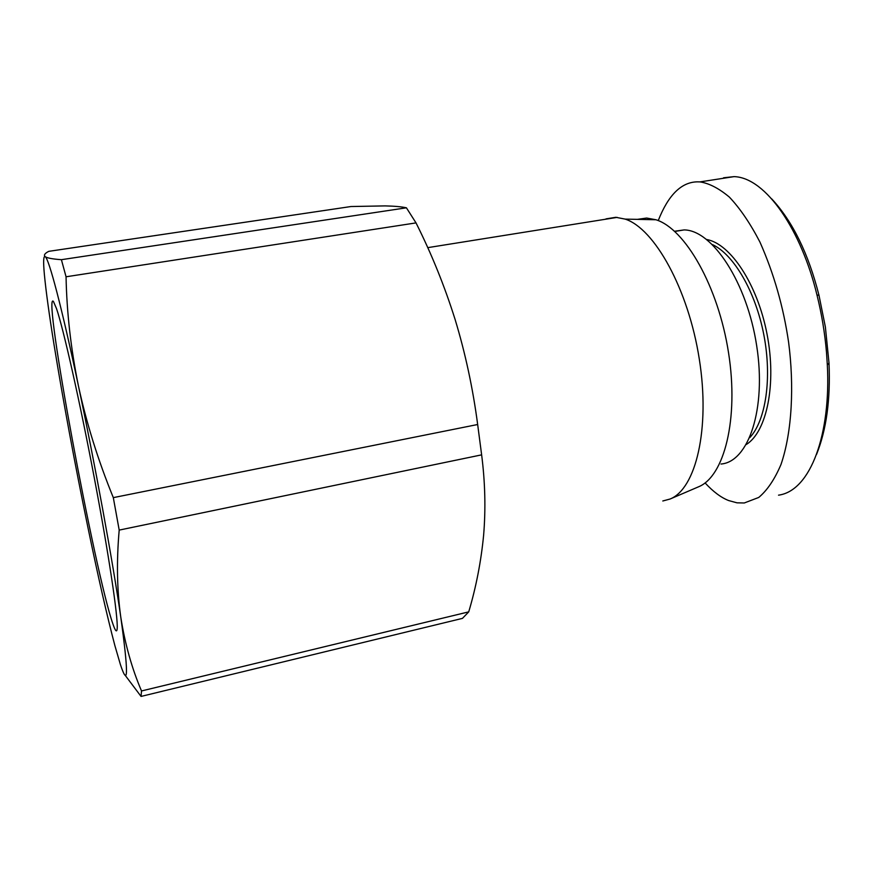 <?xml version="1.0" encoding="UTF-8"?>
<svg xmlns="http://www.w3.org/2000/svg" width="873" height="873" viewBox="0 0 873 873"><rect width="100%" height="100%" fill="white"/><g stroke="black" fill="none" stroke-linecap="round" stroke-linejoin="round"><path stroke-width="1.31" d="M771.699 198.858C792.662 221.426 808.42 253.585 818.994 295.325L825.378 327.026L829.001 362.972C830.583 399.441 826.425 429.953 816.506 454.517M723.553 177.786L734.084 176.63C766.243 177.525 801.643 231.247 816.975 294.976C821.7 313.985 824.876 333.18 826.513 352.561L827.331 365.012C830.987 433.335 810.952 490.833 778.53 495.166M112.879 623.868C95.092 573.561 42.231 289.498 53.406 301.403L56.516 308.627C63.5 329.034 79.803 401.285 94.328 478.044C108.885 554.835 118.161 617.517 117.189 628.505C116.829 632.794 115.4 631.244 112.879 623.868M712.521 244.615C733.724 254.458 755.505 291.517 763.831 334.806C772.223 378.085 765.796 420.59 749.787 437.613M706.792 239.529C730.505 243.753 757.491 284.271 767.051 334.184C776.763 384.076 766.8 431.72 746.36 444.466M674.556 231.247L684.17 229.915C712.335 230.112 747.081 282.481 756.695 345.828C766.603 409.153 748.412 461.97 720.989 464.032M606.026 218.872L615.825 217.301L625.133 219.101C654.455 228.399 688.393 289.149 699.295 359.054C710.415 428.959 695.825 488.945 670.06 499.029L698.411 486.861C724.154 476.713 739.016 419.236 728.551 352.823C718.293 286.399 685.163 228.693 655.95 219.756L646.664 218.043L637.345 219.363M670.06 499.029L662.803 500.982M658.231 220.607C668.292 195.028 681.322 182.108 697.32 181.846L699.95 181.9C709.072 183.265 718.872 188.328 729.348 197.08C739.988 208.309 750.169 223.27 759.892 241.974C773.849 273.402 783.408 306.805 788.592 342.172C794.212 385.2 792.269 431.731 780.953 464.578C774.646 479.397 767.236 490.353 758.724 497.457L744.276 502.979L736.998 502.826L728.704 500.567C721.098 497.621 713.219 491.739 705.078 482.922M87.835 527.03C74.565 462.45 63.293 401.667 54.028 344.66C49.15 314.313 45.931 290.895 44.37 274.406C43.192 261.584 43.454 255.658 45.156 256.629C48.855 258.43 61.852 307.329 78.472 386.106C94.982 463.978 112.781 561.535 120.769 617.047C128.517 672.897 128.375 688.699 120.376 664.462L114.909 645.704C107.117 616.207 98.092 576.649 87.835 527.03M124.992 675.058L141.055 696.425L141.513 690.958C131.899 668.522 124.981 643.892 120.769 617.047C116.982 590.072 116.458 561.088 119.197 530.097L113.315 497.632C98.125 460.42 86.503 423.241 78.472 386.106C70.888 348.916 66.752 312.479 66.053 276.785L61.405 259.685C52.544 259.063 47.12 258.048 45.156 256.629C43.563 255.156 44.774 253.399 48.757 251.348L350.99 206.53L385.08 205.897C394.41 206.093 401.525 206.726 406.414 207.807L416.017 222.899L66.053 276.785M141.513 690.958L468.725 611.864L462.45 618.379L141.055 696.425M468.725 611.864C476.123 587.027 481.078 561.47 483.62 535.214C485.803 509.014 485.148 482.234 481.634 454.855L119.197 530.097M113.315 497.632L477.662 424.507C472.882 388.278 465.364 353.303 455.139 319.583C444.532 285.94 431.502 253.716 416.017 222.899M61.405 259.685L406.414 207.807M481.634 454.855L477.662 424.507M829.001 362.972L827.331 365.012M655.95 219.756L625.133 219.101M617.178 217.377L427.737 247.648M818.994 295.325L816.975 294.976M699.95 181.9L734.084 176.63M684.083 229.915L674.774 231.454"/></g></svg>

